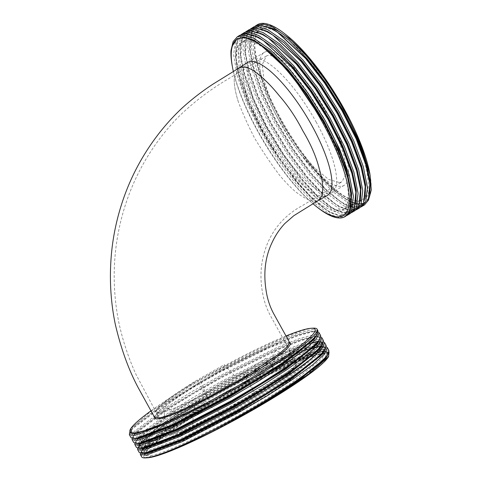 <?xml version="1.0" encoding="UTF-8"?>
<svg xmlns="http://www.w3.org/2000/svg" width="482" height="482" viewBox="0 0 482 482"><rect width="100%" height="100%" fill="white"/><g stroke="black" fill="none" stroke-linecap="round" stroke-linejoin="round"><path stroke-width="0.36" stroke-dasharray="2.41 1.81" d="M269.769 27.564A100.051 29.444 -121 0 0 255.303 37.204A100.051 29.444 -121 0 0 280.934 118.934A100.051 29.444 -121 0 0 353.439 200.349A100.051 29.444 -121 0 0 369.345 179.828M369.236 178.659A100.051 29.444 -121 0 0 365.35 160.03M353.746 132.622A99.099 29.161 -121 0 0 342.274 109.788A99.099 29.161 -121 0 0 259.828 29.944A99.099 29.161 -121 0 0 255.068 38.409A99.099 29.161 -121 0 0 280.446 119.355A99.099 29.161 -121 0 0 352.264 199.994A99.099 29.161 -121 0 0 361.976 199.753A99.099 29.161 -121 0 0 360.693 149.739M322.38 115.668A97.858 28.799 -121 0 0 243.904 40.946A97.858 28.799 -121 0 0 243.464 41.235A97.858 28.799 -121 0 0 263.823 129.525A97.858 28.799 -121 0 0 344.329 208.923A97.858 28.799 -121 0 0 344.793 208.664A97.858 28.799 -121 0 0 350.324 189.33M350.215 188.167A97.858 28.799 -121 0 0 348.227 176.659M261.636 130.845A97.858 28.799 -121 0 0 342.606 209.977A97.858 28.799 -121 0 0 322.693 121.398A97.858 28.799 -121 0 0 241.723 42.259A97.858 28.799 -121 0 0 261.636 130.845M247.296 62.606A77.56 22.823 -121 0 0 263.286 132.677A77.56 22.823 -121 0 0 327.248 195.523M238.849 68.119L234.234 78.831A77.18 22.714 -121 0 0 238.421 102.082C242.53 113.017 247.899 124.995 254.52 138.009C262.624 151.414 270.95 163.79 279.506 175.141C285.001 181.756 290.315 187.269 295.448 191.673C304.497 198.512 311.3 201.723 315.849 201.307L318.62 200.283M233.342 71.42A102.913 30.288 -121 0 0 258.189 132.213A102.913 30.288 -121 0 0 312.914 203.711M232.324 421.244A104.817 11.966 -29 0 0 268.968 400.397A104.817 11.966 -29 0 0 325.151 353.571A104.817 11.966 -29 0 0 203.573 410.513A104.817 11.966 -29 0 0 145.172 453.339A104.817 11.966 -29 0 0 149.125 457.255C152.354 457.002 157.174 455.755 163.597 453.52C173.845 449.857 186.624 444.32 201.928 436.903L232.324 421.244L268.781 400.247L306.962 374.978L325.766 357.969L323.512 353.535L320.422 353.77A103.293 11.791 -29 0 0 203.609 409.64A103.293 11.791 -29 0 0 146.058 451.845A103.293 11.791 -29 0 0 145.486 454.731A103.293 11.791 -29 0 0 151.234 455.538C167.067 453.152 222.823 425.974 267.359 398.427L291.785 382.702L322.103 358.572L324.922 352.33L321.518 351.113L319.048 351.288L304.811 355.071L283.675 363.44L229.396 390.197L201.542 405.916L176.84 421.148L145.974 444.277L143.437 447.398L142.865 450.001L148.48 450.574L183.299 437.427L237.03 409.676L264.606 393.463L289.031 377.731L319.349 353.607L322.169 347.365L318.765 346.148L316.288 346.323L302.057 350.101L280.922 358.469L245.772 375.177A103.293 11.791 -29 0 1 321.578 346.299A103.293 11.791 -29 0 1 321.09 349.046L321.958 347.522A104.817 11.966 -29 0 0 322.452 344.732A104.817 11.966 -29 0 0 198.084 400.608A104.817 11.966 -29 0 0 139.105 446.362A104.817 11.966 -29 0 0 141.732 447.423A104.817 11.966 -29 0 0 142.558 447.423L141.762 447.423L139.967 443.597L159.114 426.757L198.777 401.163L245.772 375.177M320.422 353.77C304.13 355.33 247.917 381.684 202.922 408.399L178.22 423.63L147.353 446.766L144.245 452.484L146.757 453.381L149.86 453.056L184.678 439.909L238.403 412.164L265.986 395.945L290.411 380.22L320.729 356.09L322.777 353.384L323.549 349.848L317.668 348.805L303.431 352.589L282.295 360.958L228.022 387.709L200.169 403.428L175.466 418.665L144.6 441.795L141.491 447.519L144.004 448.411L147.106 448.085L181.925 434.945L216.707 417.575A103.293 11.791 -29 0 0 263.461 391.39A103.293 11.791 -29 0 0 321.09 349.046M261.322 393.878A92.906 10.604 -29 0 0 313.758 353.927A92.906 10.604 -29 0 0 203.362 402.85A92.906 10.604 -29 0 0 151.517 443.862A92.906 10.604 -29 0 0 261.322 393.878M259.768 389.625A95.285 10.875 -29 0 0 313.553 348.649A95.285 10.875 -29 0 0 200.325 398.819A95.285 10.875 -29 0 0 147.149 440.891A95.285 10.875 -29 0 0 259.768 389.625M154.577 417.352L156.879 412.61L165.585 405.007L197.951 383.485C231.348 363.193 273.173 343.136 285.175 341.66L289.519 342.322M290.062 342.931A77.379 8.833 -29 0 0 198.367 384.347A77.379 8.833 -29 0 0 154.74 417.942M140.352 453.182L143.624 448.603L175.791 424.467L201.536 408.579C248.429 380.714 307.022 353.222 323.994 351.583A107.673 12.291 -29 0 0 202.223 409.821A107.673 12.291 -29 0 0 141.636 456.828M328.911 350.486L322.789 349.408L307.956 353.36L285.928 362.096L229.36 390.01L200.331 406.404L174.586 422.292L142.419 446.434L139.19 452.405M326.344 346.835L321.241 346.612L306.407 350.565L284.38 359.301L227.811 387.215L198.783 403.609L173.038 419.503L140.871 443.639L137.599 448.212M326.157 345.522L320.036 344.443L305.202 348.396L283.175 357.126L226.606 385.04L197.578 401.44L171.833 417.328L139.666 441.464L136.436 447.441M323.591 341.871L318.488 341.648L303.654 345.6L281.627 354.336L225.058 382.244L196.029 398.644L170.285 414.532L138.117 438.668L134.846 443.247M323.404 340.551L317.283 339.473L302.449 343.425L280.422 352.161L223.853 380.075L194.824 396.469L169.08 412.357L136.912 436.493L133.683 442.47M320.837 336.9L315.734 336.677L300.901 340.629L278.873 349.366L222.304 377.279L193.276 393.673L167.531 409.567L135.364 433.704L132.092 438.277M320.651 335.586L314.529 334.508L299.696 338.46L277.668 347.191L221.099 375.104L192.071 391.505L166.326 407.392L134.159 431.529L130.929 437.505M318.084 331.935L312.981 331.712L298.147 335.665L276.12 344.401L219.551 372.309L190.523 388.709L164.778 404.597L132.61 428.733L129.604 432.649M234.234 78.831C234.041 84.94 235.439 92.689 238.421 102.082M280.054 122.591A77.56 22.823 59 0 1 264.269 52.387A77.56 22.823 59 0 1 328.441 115.108A77.56 22.823 59 0 1 344.226 185.311A77.56 22.823 59 0 1 280.054 122.591M316.355 122.374A77.56 22.823 -121 0 0 252.188 59.66A77.56 22.823 -121 0 0 267.968 129.863A77.56 22.823 -121 0 0 332.14 192.583A77.56 22.823 -121 0 0 316.355 122.374M255.231 394.824L243.085 372.941C211.345 392.179 171.447 411.26 160.096 412.628L156.005 412.068L157.963 407.989L166.127 400.771L197.313 380.021L209.453 401.904L199.428 378.756L224.401 364.657C229.944 371.508 236.24 377.617 243.283 382.985A73.372 8.375 -29 0 0 209.453 401.904A73.372 8.375 -29 0 0 182.015 419.834L172.321 411.538C169.399 409.537 165.254 405.242 163.633 407.507C164.067 415.243 165.85 423.16 168.977 431.263A73.372 8.375 -29 0 0 168.17 433.933A73.372 8.375 -29 0 0 172.207 434.517L172.297 434.499A73.372 8.375 -29 0 0 192.312 427.654C193.499 419.611 192.318 410.019 196.421 402.392C200.379 399.903 205.416 404.012 209.345 405.85L221.395 413.743A73.372 8.375 -29 0 0 255.231 394.824A73.372 8.375 -29 0 0 282.663 376.888C276.746 371.351 271.197 365.127 266.022 358.216L245.163 371.682L255.231 394.824M282.663 376.888C289.435 371.923 293.779 368.115 295.701 365.464A73.372 8.375 -29 0 0 296.514 362.789A73.372 8.375 -29 0 0 292.472 362.211L292.454 359.072L288.899 349.052L295.701 365.464M292.472 362.211L292.393 362.223A73.372 8.375 -29 0 0 272.366 369.073C272.86 362.41 271.065 352.33 276.337 351.004C281.946 351.8 288.405 360.669 292.393 362.223M339.605 182.606L342.093 181.72L346.233 173.146L344.437 156.897L337.002 135.322L324.934 111.42L309.962 88.568L294.183 69.992L279.819 58.268L268.902 55.105L266.407 55.99L262.268 64.546L264.052 80.765L271.474 102.323L283.53 126.224L298.497 149.083L314.288 167.688L328.676 179.437L339.605 182.606M216.707 417.575L223.268 413.249A104.817 11.966 -29 0 0 263.479 390.492A104.817 11.966 -29 0 0 321.958 347.522M223.268 413.249L263.28 390.137L288.073 374.183L318.837 349.703L320.922 346.956L321.874 343.841A104.817 11.966 -29 0 0 321.723 343.407A104.817 11.966 -29 0 0 197.349 399.283A104.817 11.966 -29 0 0 138.37 445.037A104.817 11.966 -29 0 0 262.744 389.167A104.817 11.966 -29 0 0 264.835 387.902L262.75 389.185C215.056 418.701 155.234 447.392 142.558 447.423M286.001 335.978A105.769 12.074 -29 0 0 189.51 385.721A105.769 12.074 -29 0 0 150.962 410.839M313.246 328.17A107.673 12.291 -29 0 0 201.006 379.768L189.384 386.582L150.354 411.827L130.55 428.908M327.646 357.975A105.769 12.074 -29 0 0 295.117 362.747A105.769 12.074 -29 0 0 203.277 410.556A105.769 12.074 -29 0 0 147.582 457.786M323.994 351.583L326.507 351.396L329.086 351.896M232.228 65.805A104.817 30.848 -121 0 0 258.376 131.833A104.817 30.848 -121 0 0 317.361 207.332M239.976 35.192L235.746 40.042L233.565 54.532L237.265 75.939L246.465 102.19L260.226 130.718L277.192 158.759L295.677 183.57L313.848 202.741L329.899 214.406L338.858 217.454L345.69 216.237M257.334 24.751A104.817 30.848 -121 0 0 278.662 119.632A104.817 30.848 -121 0 0 300.4 153.999L314.409 172.303L332.574 191.475L348.625 203.139L352.276 204.796M255.086 26.191L251.839 30.36L249.815 38.229L249.977 49.031L253.363 66.257L262.557 92.508L276.325 121.036L293.291 149.077L311.776 173.888L326.712 190.047L340.539 201.458L345.992 204.723L351.095 206.892M254.026 26.745L249.79 31.595L247.615 46.079L251.315 67.492L260.509 93.737L274.276 122.271L291.242 150.306L309.727 175.117L327.893 194.288L343.943 205.959L352.902 209.001L359.735 207.79M250.405 29.01L247.158 33.18L245.133 41.042L245.296 51.845L248.682 69.077L257.876 95.322L271.643 123.856L288.61 151.89L307.088 176.701L322.024 192.866L335.858 204.278L341.31 207.543L349.528 210.483L356.035 209.917M249.345 29.559L245.109 34.409L242.928 48.899L246.633 70.306L255.828 96.557L269.595 125.085L286.561 153.125L305.04 177.936L323.211 197.108L339.262 208.772L348.221 211.821L355.053 210.604M245.724 31.824L242.476 35.993L240.452 43.862L240.608 54.665L244 71.89L253.195 98.141L266.962 126.67L283.928 154.71L302.407 179.521L317.343 195.68L331.17 207.091L336.629 210.357L344.847 213.297L351.354 212.737M244.657 32.378L240.428 37.228L238.247 51.713L241.952 73.125L251.146 99.37L264.913 127.905L281.88 155.939L300.358 180.75L318.53 199.922L334.58 211.592L343.539 214.635L350.372 213.424M241.042 34.644L237.795 38.813L235.77 46.676L235.927 57.479L239.313 74.71L248.513 100.955L262.274 129.489L279.241 157.524L297.725 182.335L312.661 198.5L326.489 209.911L331.947 213.171L340.165 216.117L346.672 215.55M353.149 205.115L364.422 204.977M352.704 207.356L360.717 207.103M286.332 35.011A102.913 30.288 -121 0 0 253.201 38.656A102.913 30.288 -121 0 0 280.042 119.066A102.913 30.288 -121 0 0 345.594 198.584A102.913 30.288 -121 0 0 369.917 173.966L370.104 174.996M300.4 153.999L308.89 163.271C325.242 183.853 339.539 196.831 351.788 202.193L361.904 204.145L368.543 199.891M321.874 343.841C321.44 342.527 319.295 342.196 315.451 342.853L314.638 343.341L320.385 344.148L318.512 348.872L309.914 357.035L275.614 381.015L227.721 408.941L180.545 432.456C204.88 421.678 237.451 404.452 264.835 387.902M272.366 369.073C263.756 372.761 254.062 377.394 243.283 382.985M182.015 419.834C175.249 424.805 170.899 428.612 168.977 431.263M192.312 427.654C200.916 423.973 210.61 419.334 221.395 413.743M197.313 380.021A73.372 8.375 -29 0 0 156.035 412.044A73.372 8.375 -29 0 0 243.085 372.941M317.897 330.616L311.776 329.537L296.942 333.49L274.915 342.226L218.346 370.14L201.006 379.768M314.638 343.341L313.535 341.352L315.8 341.37L316.029 341.786L315.451 342.853M163.597 453.52L185.642 444.193L240.446 415.9L293.496 383.329L324.422 358.728L327.302 352.366L323.838 351.131L321.307 351.306L306.793 355.168L285.236 363.711L229.884 391.01L176.279 422.587L144.805 446.193L142.22 449.375L141.636 452.038L147.365 452.622L182.889 439.229L237.692 410.929L290.742 378.358L321.669 353.758L324.549 347.402L321.084 346.16L318.554 346.341L304.04 350.203L282.482 358.741L227.13 386.04L173.526 417.623L142.051 441.229L139.467 444.404L138.882 447.067L144.612 447.658L180.135 434.258L234.939 405.964L287.989 373.393L318.915 348.793L321.795 342.431L318.331 341.19L315.8 341.37M201.928 436.903L240.675 416.315L293.725 383.738L324.651 359.138L326.748 356.379L327.531 352.782L321.536 351.721L307.022 355.583L285.465 364.127L230.113 391.426L176.508 423.003L145.034 446.609L141.865 452.453L144.437 453.369L147.594 453.038L183.118 439.638L237.921 411.345L290.971 378.774L321.898 354.174L323.994 351.408L324.778 347.811L318.783 346.751L304.269 350.613L282.711 359.156L227.359 386.456L173.755 418.039L142.28 441.645L139.111 447.483L141.684 448.399L144.841 448.067L180.364 434.674L235.168 406.38L288.218 373.803L319.144 349.203L321.241 346.444L322.024 342.847L316.029 341.786M180.545 432.456L234.276 404.711L286.278 372.767L316.596 348.637L319.415 342.395L316.011 341.178L313.535 341.352M328.543 353.384L328.332 352.637L324.85 351.39L322.295 351.571L307.673 355.463L285.965 364.067L230.203 391.571L176.213 423.383L144.504 447.169L141.907 450.369L141.533 453.339M325.79 348.42L325.579 347.667L322.097 346.419L319.542 346.6L304.919 350.492L283.211 359.096L227.45 386.6L173.46 418.418L141.75 442.199L139.153 445.398L138.78 448.374M323.036 343.449L322.826 342.702L319.343 341.455L316.788 341.63L302.166 345.528L280.458 354.131L224.696 381.636L170.706 413.448L138.997 437.234L136.4 440.434L136.026 443.404M320.283 338.484L320.072 337.731L316.59 336.484L314.035 336.665L299.412 340.557L277.704 349.161L221.943 376.665L167.953 408.483L136.243 432.264L133.647 435.463L133.273 438.439M317.53 333.514L317.319 332.767L313.836 331.52L311.282 331.694L296.659 335.593L274.951 344.196L219.19 371.7L165.199 403.512L133.49 427.299L130.893 430.498L130.303 433.185L129.959 432.565L132.55 433.487M327.2 355.632L327.989 352.017L321.952 350.944L307.329 354.842L285.621 363.446L229.86 390.95L175.87 422.762L144.16 446.549L140.973 452.435L143.564 453.357M324.446 350.667L325.236 347.046L319.198 345.98L304.576 349.872L282.868 358.475L227.106 385.98L173.116 417.798L141.407 441.578L138.22 447.465L140.81 448.387M321.693 345.696L322.482 342.075L316.445 341.009L301.822 344.907L280.114 353.511L224.353 381.015L170.363 412.827L138.653 436.614L135.466 442.5L138.057 443.422M318.939 340.732L319.729 337.111L313.692 336.044L299.069 339.937L277.361 348.54L221.6 376.044L167.609 407.862L135.9 431.643L132.713 437.529L135.303 438.451M316.186 335.761L316.975 332.14L310.938 331.074L296.316 334.972L274.607 343.576L218.846 371.08L164.856 402.892L133.146 426.678L129.959 432.565M351.788 202.193L359.192 204.133L364.94 202.856L368.826 198.247L369.736 195.68M265.859 26.323L256.141 27.275L251.966 32.059L250.128 50.465L253.46 67.426L262.515 93.291L276.078 121.404L292.785 149.028L310.992 173.478L325.712 189.408L339.34 200.657L344.702 203.862L351.143 206.41M352.842 206.772L360.259 205.669L364.145 201.066L365.055 198.5M261.178 29.137L251.453 30.095L247.284 34.873L245.446 53.285L248.778 70.245L257.834 96.105L271.39 124.217L288.103 151.848L306.311 176.292L321.03 192.222L334.659 203.47L340.021 206.682L348.841 209.682L355.577 208.489L359.458 203.88L360.367 201.313M256.49 31.957L246.772 32.909L242.603 37.692L240.759 56.099L244.097 73.059L253.152 98.924L266.709 127.037L283.422 154.662L301.63 179.111L316.349 195.041L329.977 206.284L335.339 209.495L343.154 212.345L349.426 212.008M350.595 211.478L354.776 206.7L355.686 204.127M251.809 34.77L242.091 35.728L237.921 40.506L236.078 58.918L239.415 75.879L248.471 101.738L262.027 129.851L278.741 157.481L296.948 181.925L311.667 197.855L325.29 209.104L330.652 212.309L339.479 215.315L346.209 214.122L350.095 209.513L351.004 206.947M237.307 38.608L233.24 43.326L232.143 46.206M308.89 163.271L315.089 171.014L332.99 189.902L348.799 201.398L357.626 204.404L364.356 203.205L368.242 198.602L369.796 183.106M278.253 32.782L271.758 29.047L262.612 26.239L255.55 27.631L251.381 32.408L249.23 46.688L252.875 67.781L261.931 93.641L275.487 121.753L292.2 149.384L310.408 173.827L328.308 192.716L344.118 204.217L352.938 207.218L360.259 205.669M360.801 205.212L363.555 201.416L365.115 185.919M274.162 35.993L267.076 31.866L257.93 29.053L250.869 30.444L246.7 35.228L244.549 49.501L248.194 70.595L257.249 96.46L270.806 124.573L287.519 152.198L305.727 176.647L323.621 195.535L339.436 207.031L350.203 210.134M351.836 209.983L354.987 208.839L358.873 204.235L360.434 188.739M269.48 38.813L262.395 34.68L253.249 31.872L246.188 33.264L242.018 38.042L239.867 52.321L243.512 73.415L252.568 99.274L266.124 127.387L282.838 155.011L301.045 179.461L318.939 198.349L334.749 209.845L342.913 212.755L349.354 212.152M350.89 211.303L354.192 207.049L355.752 191.553M264.799 41.627L257.713 37.5L248.567 34.686L241.506 36.078L237.337 40.862L235.186 55.135L238.825 76.228L247.881 102.094L261.443 130.206L278.156 157.831L296.364 182.28L314.258 201.169L330.068 212.664L338.894 215.665L345.624 214.472L349.51 209.863L351.071 194.373M260.093 44.428L256.93 42.422M151.234 455.538L149.125 457.255M352.264 199.994L353.439 200.349M344.329 208.923L351.39 205.254M353.27 204.278L361.976 199.753M344.793 208.664L342.606 209.977M145.486 454.731L144.245 452.484M142.865 450.001L141.491 447.519M324.922 352.33L323.549 349.848M322.169 347.365L321.578 346.299M313.758 353.927L313.553 348.649M264.269 52.387L252.188 59.66M296.514 362.789L270.992 316.686C266.883 309.372 264.094 301.491 262.618 293.056C259.286 275.499 261.009 258.732 267.793 242.747C274.8 226.516 286.537 214.014 302.991 205.248L342.099 181.72M323.512 353.535L325.151 353.571M139.105 446.362L138.37 445.037M322.452 344.732L321.723 343.407M146.058 451.845L145.172 453.339M266.407 55.99L229.474 78.205C211.508 88.61 194.867 101.142 179.551 115.807C163.512 132.002 150.203 150.288 139.629 170.658C133.466 182.612 128.405 195.041 124.44 207.941C116.457 233.939 113.15 260.521 114.505 287.682C115.084 299.617 116.566 311.438 118.958 323.145C122.832 340.907 128.537 358.054 136.057 374.586L156.005 412.068M344.226 185.311L332.14 192.583M168.17 433.933L156.035 412.044M151.517 443.862L147.149 440.891M243.904 40.946L241.723 42.259M243.464 41.235L259.828 29.944M255.068 38.409L255.303 37.204M327.302 352.366L327.531 352.782M141.636 452.038L141.865 452.453M324.549 347.402L324.778 347.811M138.882 447.067L139.111 447.483M321.795 342.431L322.024 342.847M144.004 448.411L141.684 448.399M322.777 353.384L323.994 351.408M146.757 453.381L144.437 453.369M325.766 357.969L326.748 356.379M321.241 346.444L320.922 346.956M319.415 342.395L320.385 344.148M316.011 341.178L318.331 341.19M323.838 351.131L321.518 351.113M142.22 449.375L143.437 447.398M321.084 346.16L318.765 346.148M139.467 444.404L139.967 443.597M140.991 451.845L141.907 450.369M323.832 346.431L322.097 346.419M138.238 446.88L139.153 445.398M321.078 341.461L319.343 341.455M135.484 441.91L136.4 440.434M318.325 336.496L316.59 336.484M132.731 436.945L133.647 435.463M315.571 331.526L313.836 331.52M129.977 431.974L130.893 430.498M324.85 351.39L326.507 351.396M328.332 352.637L327.989 352.017M141.316 453.056L140.973 452.435M325.579 347.667L325.236 347.046M138.563 448.085L138.22 447.465M322.826 342.702L322.482 342.075M135.81 443.121L135.466 442.5M320.072 337.731L319.729 337.111M133.056 438.15L132.713 437.529M317.319 332.767L316.975 332.14M249.977 49.031L250.128 50.465M340.539 201.458L339.34 200.657M245.296 51.845L245.446 53.285M335.858 204.278L334.659 203.47M240.608 54.665L240.759 56.099M331.17 207.091L329.977 206.284M235.927 57.479L236.078 58.918M326.489 209.911L325.29 209.104M364.94 202.856L364.356 203.205M256.141 27.275L255.55 27.631M251.453 30.095L250.869 30.444M355.577 208.489L354.987 208.839M246.772 32.909L246.188 33.264M242.091 35.728L241.506 36.078M346.209 214.122L345.624 214.472"/><path stroke-width="0.72" d="M369.345 179.828A100.051 29.444 -121 0 0 369.236 178.659M365.35 160.03A100.051 29.444 -121 0 0 343.353 109.275A100.051 29.444 -121 0 0 269.769 27.564M360.693 149.739A99.099 29.161 -121 0 0 353.746 132.622M350.324 189.33A97.858 28.799 -121 0 0 350.215 188.167M348.227 176.659A97.858 28.799 -121 0 0 324.874 120.084A97.858 28.799 -121 0 0 322.38 115.668M302.672 130.556C296.02 117.56 288.218 105.938 279.259 95.695A77.18 22.714 -121 0 0 259.051 74.951C252.176 68.968 246.296 66.408 241.398 67.269A77.18 22.714 -121 0 0 241.313 67.281A77.18 22.714 -121 0 0 241.229 67.293L238.849 68.119L213.333 83.922C202.205 91.164 191.661 99.328 181.708 108.408C172.658 116.951 164.386 126.194 156.897 136.141C140.437 157.994 128.278 181.955 120.428 208.031C116.62 220.617 113.885 233.451 112.228 246.531C108.763 274.993 110.511 301.515 115.385 324.693C121.151 349.203 128.881 370.441 138.587 388.408L154.577 417.352L158.855 417.888C170.797 416.454 212.743 396.331 246.103 376.038L278.837 354.125L287.417 346.522L289.519 342.322L274.433 315.041C270.8 308.643 268.251 301.774 266.781 294.424C263.124 275.584 264.69 258.72 271.474 243.844C274.945 236.066 279.403 229.293 284.844 223.515L293.857 215.659L318.62 200.283L322.277 195.475L322.765 187.402C322.591 182.268 321.428 176.105 319.295 168.917C316.27 156.764 310.727 143.973 302.672 130.556M318.5 200.361L327.248 195.523A77.56 22.823 -121 0 0 311.673 125.193A77.56 22.823 -121 0 0 247.296 62.606L238.759 68.167M312.914 203.711A102.913 30.288 -121 0 0 316.102 206.338A102.913 30.288 -121 0 0 349.233 202.693A102.913 30.288 -121 0 0 322.392 122.277A102.913 30.288 -121 0 0 256.834 42.765A102.913 30.288 -121 0 0 232.517 67.384A102.913 30.288 -121 0 0 233.342 71.42M154.529 417.261L154.74 417.942A77.379 8.833 -29 0 0 246.639 376.882A77.379 8.833 -29 0 0 290.062 342.931L289.471 342.238M140.352 453.182L140.395 454.58L141.636 456.828A107.673 12.291 -29 0 0 145.528 457.9A107.673 12.291 -29 0 0 167.115 451.67C192.119 441.723 234.318 419.786 268.884 398.5L294.351 382.112L314.023 367.814L325.965 356.981L328.115 354.149L328.911 350.486L327.362 347.691L326.344 346.835M140.395 454.58L146.251 455.183L182.564 441.506L238.578 412.598L267.335 395.704L292.803 379.316L312.475 365.019L324.416 354.186L327.362 347.691M137.599 448.212L137.641 449.616L139.19 452.405L141.829 453.345L145.046 453.014L181.359 439.331L237.373 410.423L266.13 393.529L291.598 377.147L311.27 362.85L323.211 352.017L325.362 349.185L326.157 345.522L324.609 342.726L323.591 341.871M137.641 449.616L143.497 450.218L179.81 436.535L235.825 407.627L264.582 390.733L290.05 374.351L309.721 360.054L321.663 349.221L324.609 342.726M134.846 443.247L134.888 444.645L136.436 447.441L139.069 448.381L142.292 448.043L178.605 434.36L234.62 405.458L263.377 388.564L288.845 372.176L308.516 357.879L320.458 347.046L322.603 344.214L323.404 340.551L321.856 337.755L320.837 336.9M134.888 444.645L140.744 445.248L177.051 431.565L233.071 402.663L261.828 385.769L287.296 369.381L306.968 355.083L318.909 344.25L321.856 337.755M132.092 438.277L132.134 439.674L133.683 442.47L136.316 443.41L139.539 443.072L175.852 429.396L231.866 400.488L260.623 383.594L286.091 367.212L305.763 352.914L317.704 342.075L319.849 339.25L320.651 335.586L319.102 332.791L318.084 331.935M132.134 439.674L137.991 440.283L174.297 426.6L230.318 397.692L259.075 380.798L284.543 364.416L304.214 350.119L316.156 339.286L319.102 332.791M129.604 432.649L129.375 434.71L130.929 437.505L133.562 438.445L136.786 438.108L173.092 424.425L229.113 395.523L257.87 378.629L283.338 362.241L303.009 347.944L314.951 337.111L317.096 334.279L317.897 330.616L317.138 329.242A107.673 12.291 -29 0 0 313.246 328.17L311.191 328.284A105.769 12.074 -29 0 0 286.001 335.978M129.375 434.71L135.237 435.312L171.544 421.63L207.814 403.536A107.673 12.291 -29 0 0 256.551 376.243A107.673 12.291 -29 0 0 317.138 329.242M150.962 410.839A105.769 12.074 -29 0 0 131.128 428.094A105.769 12.074 -29 0 0 163.657 423.323A105.769 12.074 -29 0 0 255.496 375.508A105.769 12.074 -29 0 0 311.191 328.284M145.528 457.9L147.582 457.786A105.769 12.074 -29 0 0 269.263 400.349A105.769 12.074 -29 0 0 327.646 357.975L328.555 356.692L308.396 374.394L269.305 400.072L245.85 413.779C220.304 428.04 197.481 439.464 177.37 448.055L185.281 444.5L240.488 416.002L293.93 383.196L325.085 358.415L328.115 354.149M329.086 351.896L328.555 356.692M346.672 215.55L347.739 215.008L351.685 210.327L353.396 196.126L349.227 174.996L339.563 149.028L325.326 120.777L307.896 93.026L288.941 68.492L270.306 49.604L253.785 38.223L244.507 35.367L237.343 36.777L233.113 41.627L230.999 50.508L232.143 46.206L237.21 38.662L245.561 37.584L256.93 42.422L260.075 44.416L275.385 57.147L291.863 75.294L323.368 121.88C334.815 142.359 342.943 161.151 347.757 178.268L351.149 195.096L349.637 211.562L345.1 216.593A104.817 30.848 -121 0 0 347.757 178.268M230.999 50.508A104.817 30.848 -121 0 0 232.228 65.805L232.517 67.384M347.739 215.008L350.372 213.424L354.318 208.742L355.83 192.282L351.86 173.412L342.196 147.444L327.959 119.193L310.529 91.441L291.574 66.908L263.6 40.819L256.418 36.638L247.139 33.782L239.976 35.192L237.343 36.777M368.543 199.891L371.291 189.962L370.104 174.996L360.879 144.612L344.058 109.516A104.817 30.848 -121 0 0 285.073 34.017A104.817 30.848 -121 0 0 257.334 24.751L255.086 26.191M344.058 109.516L326.621 81.759L307.673 57.231L289.037 38.343L272.517 26.956L263.238 24.1L256.075 25.51M360.717 207.103L364.422 204.977L368.362 200.295L369.875 183.829L365.904 164.965L356.24 138.997L342.009 110.746L324.573 82.988L305.624 58.461L277.65 32.372L270.468 28.185L261.19 25.335L254.026 26.745L250.405 29.01M361.783 206.555L365.73 201.88L367.441 187.673L363.271 166.549L353.607 140.581L339.376 112.33L321.94 84.573L302.991 60.045L284.35 41.157L267.835 29.77L258.557 26.914L251.393 28.33M359.735 207.79L363.681 203.115L365.193 186.648L361.223 167.778L351.559 141.81L337.328 113.565L319.891 85.808L300.943 61.28L272.963 35.186L265.787 31.005L256.508 28.149L249.345 29.559L245.724 31.824M356.035 209.917L357.102 209.375L361.048 204.693L362.759 190.492L358.59 169.363L348.926 143.395L334.695 115.15L317.258 87.393L298.304 62.865L279.668 43.97L263.148 32.589L253.869 29.733L246.706 31.143M351.354 212.737L355.053 210.604L359 205.928L360.512 189.462L356.541 170.598L346.877 144.63L332.646 116.379L315.21 88.622L296.255 64.094L268.281 38.006L261.099 33.818L251.821 30.962L244.657 32.378L241.042 34.644M352.42 212.188L356.367 207.513L358.078 193.306L353.909 172.182L344.244 146.215L330.007 117.963L312.577 90.206L293.622 65.679L274.987 46.79L258.466 35.403L249.188 32.547L242.024 33.963M352.276 204.796L353.149 205.115M351.095 206.892L352.704 207.356M369.917 173.966A102.913 30.288 -121 0 0 344.244 109.137A102.913 30.288 -121 0 0 286.332 35.011L285.073 34.017M316.102 206.338L317.361 207.332A104.817 30.848 -121 0 0 345.1 216.593M131.128 428.094L130.55 428.908L132.321 433.487L140.798 431.92C153.252 428.438 171.628 420.641 195.927 408.543L207.814 403.536M279.259 95.695C272.167 86.929 265.431 80.018 259.051 74.951M245.85 413.779L294.273 383.817L325.434 359.042L328.543 353.384M141.533 453.339L147.088 453.646L182.871 440.156L238.078 411.658L291.52 378.846L322.681 354.071L325.79 348.42M138.78 448.374L144.335 448.676L180.117 435.186L235.324 406.688L288.766 373.881L319.921 349.107L323.036 343.449M136.026 443.404L141.581 443.711L177.364 430.221L232.571 401.723L286.013 368.911L317.168 344.136L320.283 338.484M133.273 438.439L138.828 438.741L174.611 425.251L229.818 396.752L283.259 363.946L314.415 339.165L317.53 333.514M130.279 433.149L136.075 433.776L171.857 420.286L195.927 408.543M141.829 453.345L146.745 453.026L182.527 439.536L237.734 411.038L291.176 378.225L322.331 353.451L325.362 349.185M139.069 448.381L143.991 448.055L179.774 434.565L234.981 406.067L288.423 373.261L319.578 348.48L322.603 344.214M136.316 443.41L141.238 443.091L177.021 429.601L232.228 401.102L285.669 368.29L316.825 343.515L319.849 339.25M133.562 438.445L138.485 438.12L174.267 424.63L229.474 396.132L282.916 363.326L314.071 338.545L317.096 334.279M132.321 433.487L140.798 431.92M369.736 195.68L370.321 182.106L366.392 163.44L356.873 137.858L342.841 110.029L325.663 82.687L306.986 58.521L288.622 39.91L272.342 28.697L265.859 26.323M351.143 206.41L352.842 206.772M365.055 198.5L365.633 184.919L361.711 166.26L352.185 140.678L338.159 112.842L320.982 85.501L302.304 61.334L283.94 42.729L267.661 31.511L261.178 29.137M360.367 201.313L360.952 187.739L357.029 169.074L347.504 143.491L333.478 115.662L316.3 88.32L297.623 64.154L279.259 45.543L262.979 34.33L256.49 31.957M349.426 212.008L350.595 211.478M355.686 204.127L356.27 190.553L352.348 171.893L342.823 146.311L328.796 118.476L311.613 91.134L292.942 66.968L274.577 48.363L258.298 37.144L251.809 34.77M351.004 206.947L351.589 193.372L347.667 174.707L338.141 149.125L324.115 121.295L306.932 93.954L288.26 69.788L269.896 51.176L253.616 39.964L244.47 37.15L237.307 38.608M369.796 183.106L365.808 163.796L356.282 138.214L342.256 110.378L325.079 83.037L306.401 58.87L278.253 32.782M359.674 206.025L360.801 205.212M365.115 185.919L361.126 166.609L351.601 141.027L337.575 113.198L320.397 85.856L301.72 61.69L272.963 35.186M350.203 210.134L351.836 209.983M360.434 188.739L356.445 169.429L346.919 143.847L332.893 116.011L315.71 88.67L297.039 64.504L268.281 38.006M349.354 212.152L350.306 211.658M355.752 191.553L351.764 172.243L342.238 146.661L328.212 118.831L311.029 91.484L292.357 67.323L263.6 40.819M351.071 194.373L347.082 175.056L337.557 149.48L323.53 121.645L306.347 94.303L287.67 70.137L260.093 44.428M177.37 448.055L167.115 451.67M351.39 205.254L353.27 204.278M359.741 207.79L357.102 209.375M369.724 182.395L369.875 183.829M278.849 33.18L277.65 32.372M365.043 185.208L365.193 186.648M360.361 188.028L360.512 189.462M355.68 190.842L355.83 192.282M350.998 193.662L351.149 195.096"/></g></svg>
